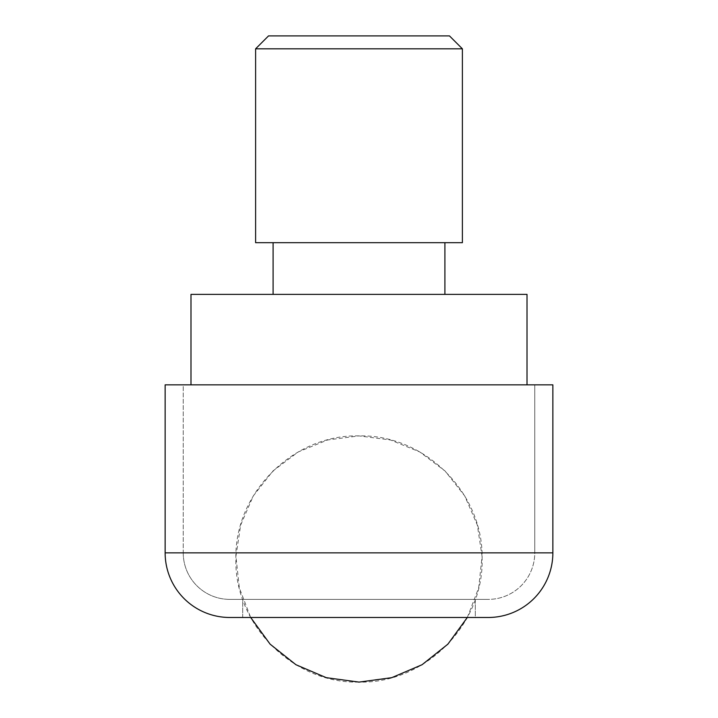 <?xml version="1.0" encoding="UTF-8"?>
<svg xmlns="http://www.w3.org/2000/svg" width="718" height="718" viewBox="0 0 718 718"><rect width="100%" height="100%" fill="white"/><g stroke="black" fill="none" stroke-linecap="round" stroke-linejoin="round"><path stroke-width="0.54" stroke-dasharray="3.59 2.69" d="M359 682.1C293.222 683.796 234.203 624.777 235.899 558.999C234.203 493.221 293.222 434.202 359 435.898C424.778 434.202 483.797 493.221 482.101 558.999C483.797 624.777 424.778 683.796 359 682.1M467.319 617.48L478.664 587.88L482.074 556.36L477.317 525.02L464.717 495.932L445.106 471.026L419.788 451.954L390.439 439.981L359 435.898L327.561 439.981L298.212 451.954L272.894 471.026L253.283 495.932L240.683 525.02L235.926 556.36L239.336 587.88L250.681 617.48M229.76 599.386A46.526 46.526 0 0 1 183.234 552.86L534.766 552.86A46.526 46.526 0 0 1 488.24 599.386L229.76 599.386L488.24 599.386A46.526 46.526 0 0 0 534.766 552.86L183.234 552.86L183.234 384.848L534.766 384.848L534.766 552.86L534.766 384.848L359 384.848L552.86 384.848L165.14 384.848L534.766 384.848L183.234 384.848L183.234 552.86L534.766 552.86L183.234 552.86A46.526 46.526 0 0 0 229.76 599.386L488.24 599.386L229.76 599.386M475.289 617.48L242.711 617.48L242.711 599.386L475.289 599.386L475.289 617.48L473.054 617.48L475.289 617.48L475.289 599.386L242.711 599.386L242.711 617.48L359 617.48L229.76 617.48L475.289 617.48M165.14 552.86L552.86 552.86L165.14 552.86M475.289 599.386L242.711 599.386L475.289 599.386M444.909 242.684L255.608 242.684L444.909 242.684M273.091 294.38L527.012 294.38L527.012 384.848L527.012 294.38L190.988 294.38L190.988 384.848L190.988 294.38L444.909 294.38L273.091 294.38M527.012 384.848L190.988 384.848L527.012 384.848M449.468 35.9L268.532 35.9L449.468 35.9M462.392 48.824L255.608 48.824L462.392 48.824"/><path stroke-width="1.08" d="M250.681 617.48L270.112 644.163L295.933 664.715L326.295 677.675L359 682.1L391.705 677.675L422.067 664.715L447.888 644.163L467.319 617.48M165.14 384.848L165.14 552.86L552.86 552.86L552.86 384.848L165.14 384.848L165.14 552.86A64.62 64.62 0 0 0 229.76 617.48L488.24 617.48A64.62 64.62 0 0 0 552.86 552.86L165.14 552.86A64.62 64.62 0 0 0 229.76 617.48L488.24 617.48A64.62 64.62 0 0 0 552.86 552.86L552.86 384.848L165.14 384.848M273.091 242.684L273.091 294.38L273.091 242.684M444.909 294.38L444.909 242.684L444.909 294.38M255.608 48.824L255.608 242.684L462.392 242.684L462.392 48.824L255.608 48.824L462.392 48.824L449.468 35.9L268.532 35.9L255.608 48.824L268.532 35.9L449.468 35.9L462.392 48.824L462.392 242.684L255.608 242.684L255.608 48.824M527.012 294.38L527.012 384.848L527.012 294.38L190.988 294.38L190.988 384.848L527.012 384.848L190.988 384.848L190.988 294.38L527.012 294.38"/></g></svg>
